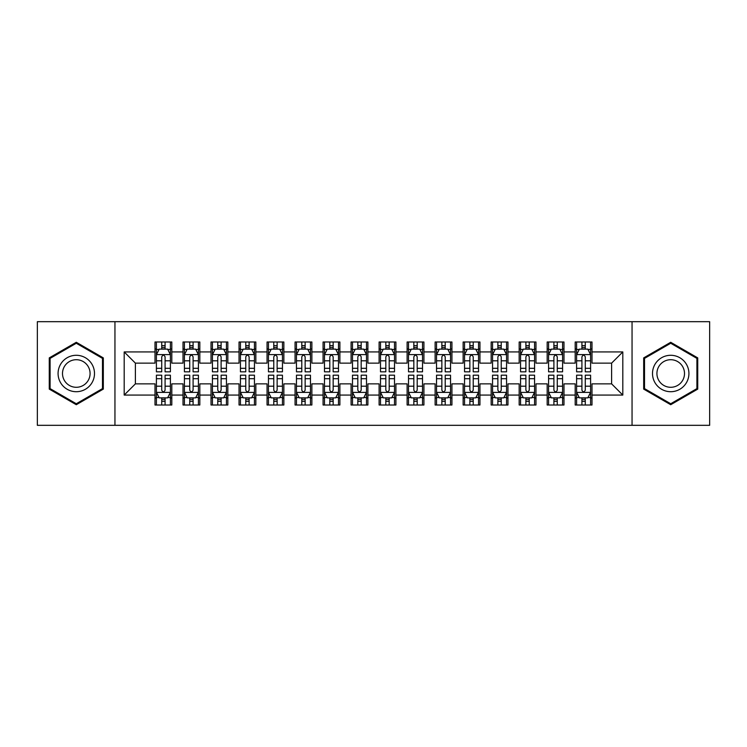 <?xml version="1.0" encoding="UTF-8"?>
<svg xmlns="http://www.w3.org/2000/svg" width="747" height="747" viewBox="0 0 747 747"><rect width="100%" height="100%" fill="white"/><g stroke="black" fill="none" stroke-linecap="round" stroke-linejoin="round"><path stroke-width="1.12" d="M632.055 425.323L709.65 425.323L709.65 321.677L632.055 321.677L632.055 425.323L114.945 425.323L114.945 321.677L37.35 321.677L37.35 425.323L114.945 425.323M632.055 321.677L114.945 321.677M124.189 395.07L124.189 351.93L155.002 351.93L155.002 363.135L135.394 363.135L135.394 383.865L124.189 395.07L155.002 395.07L155.002 405.014L171.81 405.014L171.81 395.07L183.015 395.07L183.015 405.014L199.822 405.014L199.822 395.07L211.028 395.07L211.028 405.014L227.835 405.014L227.835 395.07L239.04 395.07L239.04 405.014L255.847 405.014L255.847 395.07L267.053 395.07L267.053 405.014L283.86 405.014L283.86 395.07L295.065 395.07L295.065 405.014L311.873 405.014L311.873 395.07L323.077 395.07L323.077 405.014L339.885 405.014L339.885 395.07L351.09 395.07L351.09 405.014L367.897 405.014L367.897 395.07L379.102 395.07L379.102 405.014L395.91 405.014L395.91 395.07L407.115 395.07L407.115 405.014L423.923 405.014L423.923 395.07L435.127 395.07L435.127 405.014L451.935 405.014L451.935 395.07L463.14 395.07L463.14 405.014L479.947 405.014L479.947 395.07L491.152 395.07L491.152 405.014L507.96 405.014L507.96 395.07L519.165 395.07L519.165 405.014L535.972 405.014L535.972 395.07L547.178 395.07L547.178 405.014L563.985 405.014L563.985 395.07L575.19 395.07L575.19 405.014L591.997 405.014L591.997 383.865L611.606 383.865L611.606 363.135L591.997 363.135L591.997 351.93L622.811 351.93L622.811 395.07L591.997 395.07M591.997 351.93L591.997 341.986L575.19 341.986L575.19 351.93L563.985 351.93L563.985 341.986L547.178 341.986L547.178 351.93L535.972 351.93L535.972 341.986L519.165 341.986L519.165 351.93L507.96 351.93L507.96 341.986L491.152 341.986L491.152 351.93L479.947 351.93L479.947 341.986L463.14 341.986L463.14 351.93L451.935 351.93L451.935 341.986L435.127 341.986L435.127 351.93L423.923 351.93L423.923 341.986L407.115 341.986L407.115 351.93L395.91 351.93L395.91 341.986L379.102 341.986L379.102 351.93L367.897 351.93L367.897 341.986L351.09 341.986L351.09 351.93L339.885 351.93L339.885 341.986L323.077 341.986L323.077 351.93L311.873 351.93L311.873 341.986L295.065 341.986L295.065 351.93L283.86 351.93L283.86 341.986L267.053 341.986L267.053 351.93L255.847 351.93L255.847 341.986L239.04 341.986L239.04 351.93L227.835 351.93L227.835 341.986L211.028 341.986L211.028 351.93L199.822 351.93L199.822 341.986L183.015 341.986L183.015 351.93L171.81 351.93L171.81 341.986L155.002 341.986L155.002 351.93M563.985 395.07L563.985 383.865L575.19 383.865L575.19 395.07M622.811 351.93L611.606 363.135M535.972 395.07L535.972 383.865L547.178 383.865L547.178 395.07M575.19 351.93L575.19 363.135L563.985 363.135L563.985 351.93M507.96 395.07L507.96 383.865L519.165 383.865L519.165 395.07M547.178 351.93L547.178 363.135L535.972 363.135L535.972 351.93M479.947 395.07L479.947 383.865L491.152 383.865L491.152 395.07M519.165 351.93L519.165 363.135L507.96 363.135L507.96 351.93M451.935 395.07L451.935 383.865L463.14 383.865L463.14 395.07M491.152 351.93L491.152 363.135L479.947 363.135L479.947 351.93M423.923 395.07L423.923 383.865L435.127 383.865L435.127 395.07M463.14 351.93L463.14 363.135L451.935 363.135L451.935 351.93M395.91 395.07L395.91 383.865L407.115 383.865L407.115 395.07M435.127 351.93L435.127 363.135L423.923 363.135L423.923 351.93M367.897 395.07L367.897 383.865L379.102 383.865L379.102 395.07M407.115 351.93L407.115 363.135L395.91 363.135L395.91 351.93M339.885 395.07L339.885 383.865L351.09 383.865L351.09 395.07M379.102 351.93L379.102 363.135L367.897 363.135L367.897 351.93M311.873 395.07L311.873 383.865L323.077 383.865L323.077 395.07M351.09 351.93L351.09 363.135L339.885 363.135L339.885 351.93M283.86 395.07L283.86 383.865L295.065 383.865L295.065 395.07M323.077 351.93L323.077 363.135L311.873 363.135L311.873 351.93M255.847 395.07L255.847 383.865L267.053 383.865L267.053 395.07M295.065 351.93L295.065 363.135L283.86 363.135L283.86 351.93M227.835 395.07L227.835 383.865L239.04 383.865L239.04 395.07M267.053 351.93L267.053 363.135L255.847 363.135L255.847 351.93M199.822 395.07L199.822 383.865L211.028 383.865L211.028 395.07M239.04 351.93L239.04 363.135L227.835 363.135L227.835 351.93M171.81 395.07L171.81 383.865L183.015 383.865L183.015 395.07M211.028 351.93L211.028 363.135L199.822 363.135L199.822 351.93M135.394 383.865L155.002 383.865L155.002 395.07M183.015 351.93L183.015 363.135L171.81 363.135L171.81 351.93M575.19 348.989L576.591 348.989M590.597 348.989L591.997 348.989M547.178 348.989L548.578 348.989M562.584 348.989L563.985 348.989M519.165 348.989L520.566 348.989M534.572 348.989L535.972 348.989M491.152 348.989L492.553 348.989M506.559 348.989L507.96 348.989M463.14 348.989L464.541 348.989M478.547 348.989L479.947 348.989M435.127 348.989L436.528 348.989M450.534 348.989L451.935 348.989M407.115 348.989L408.516 348.989M422.522 348.989L423.923 348.989M379.102 348.989L380.503 348.989M394.509 348.989L395.91 348.989M351.09 348.989L352.491 348.989M366.497 348.989L367.897 348.989M323.077 348.989L324.478 348.989M338.484 348.989L339.885 348.989M295.065 348.989L296.466 348.989M310.472 348.989L311.873 348.989M267.053 348.989L268.453 348.989M282.459 348.989L283.86 348.989M239.04 348.989L240.441 348.989M254.447 348.989L255.847 348.989M211.028 348.989L212.428 348.989M226.434 348.989L227.835 348.989M183.015 348.989L184.416 348.989M198.422 348.989L199.822 348.989M155.002 348.989L156.403 348.989M170.409 348.989L171.81 348.989M155.002 398.011L156.403 398.011M170.409 398.011L171.81 398.011M183.015 398.011L184.416 398.011M198.422 398.011L199.822 398.011M211.028 398.011L212.428 398.011M226.434 398.011L227.835 398.011M239.04 398.011L240.441 398.011M254.447 398.011L255.847 398.011M267.053 398.011L268.453 398.011M282.459 398.011L283.86 398.011M295.065 398.011L296.466 398.011M310.472 398.011L311.873 398.011M323.077 398.011L324.478 398.011M338.484 398.011L339.885 398.011M351.09 398.011L352.491 398.011M366.497 398.011L367.897 398.011M379.102 398.011L380.503 398.011M394.509 398.011L395.91 398.011M407.115 398.011L408.516 398.011M422.522 398.011L423.923 398.011M435.127 398.011L436.528 398.011M450.534 398.011L451.935 398.011M463.14 398.011L464.541 398.011M478.547 398.011L479.947 398.011M491.152 398.011L492.553 398.011M506.559 398.011L507.96 398.011M519.165 398.011L520.566 398.011M534.572 398.011L535.972 398.011M547.178 398.011L548.578 398.011M562.584 398.011L563.985 398.011M575.19 398.011L576.591 398.011M590.597 398.011L591.997 398.011M124.189 351.93L135.394 363.135M611.606 383.865L622.811 395.07M103.319 357.897L76.287 342.285L49.255 357.897L49.255 389.103L76.287 404.715L103.319 389.103L103.319 357.897M643.681 357.897L643.681 389.103L670.713 404.715L697.745 389.103L697.745 357.897L670.713 342.285L643.681 357.897M165.087 345.628L161.725 345.628M170.409 368.308L165.087 368.308L165.087 371.819L170.409 371.819L170.409 354.732L167.608 349.129L159.204 349.129L156.403 354.732L156.403 371.819L161.725 371.819L161.725 368.308L156.403 368.308M156.403 354.732L156.403 341.986M170.409 354.732L170.409 341.986M161.725 349.129L161.725 341.986M165.087 341.986L165.087 349.129M165.087 368.308L165.087 356.833C163.966 354.676 162.846 354.676 161.725 356.833L161.725 368.308M165.087 348.989L161.725 348.989M161.725 401.372L165.087 401.372M156.403 378.692L161.725 378.692L161.725 375.181L156.403 375.181L156.403 392.268L159.204 397.871L167.608 397.871L170.409 392.268L170.409 375.181L165.087 375.181L165.087 378.692L170.409 378.692M170.409 392.268L170.409 405.014M156.403 392.268L156.403 405.014M165.087 397.871L165.087 405.014M161.725 405.014L161.725 397.871M161.725 378.692L161.725 390.167C162.846 392.324 163.966 392.324 165.087 390.167L165.087 378.692M161.725 398.011L165.087 398.011M193.1 345.628L189.738 345.628M198.422 368.308L193.1 368.308L193.1 371.819L198.422 371.819L198.422 354.732L195.621 349.129L187.217 349.129L184.416 354.732L184.416 371.819L189.738 371.819L189.738 368.308L184.416 368.308M184.416 354.732L184.416 341.986M198.422 354.732L198.422 341.986M189.738 349.129L189.738 341.986M193.1 341.986L193.1 349.129M193.1 368.308L193.1 356.833C191.979 354.676 190.858 354.676 189.738 356.833L189.738 368.308M193.1 348.989L189.738 348.989M221.112 345.628L217.75 345.628M226.434 368.308L221.112 368.308L221.112 371.819L226.434 371.819L226.434 354.732L223.633 349.129L215.229 349.129L212.428 354.732L212.428 371.819L217.75 371.819L217.75 368.308L212.428 368.308M212.428 354.732L212.428 341.986M226.434 354.732L226.434 341.986M217.75 349.129L217.75 341.986M221.112 341.986L221.112 349.129M221.112 368.308L221.112 356.833C219.991 354.676 218.871 354.676 217.75 356.833L217.75 368.308M221.112 348.989L217.75 348.989M189.738 401.372L193.1 401.372M184.416 378.692L189.738 378.692L189.738 375.181L184.416 375.181L184.416 392.268L187.217 397.871L195.621 397.871L198.422 392.268L198.422 375.181L193.1 375.181L193.1 378.692L198.422 378.692M198.422 392.268L198.422 405.014M184.416 392.268L184.416 405.014M193.1 397.871L193.1 405.014M189.738 405.014L189.738 397.871M189.738 378.692L189.738 390.167C190.858 392.324 191.979 392.324 193.1 390.167L193.1 378.692M189.738 398.011L193.1 398.011M217.75 401.372L221.112 401.372M212.428 378.692L217.75 378.692L217.75 375.181L212.428 375.181L212.428 392.268L215.229 397.871L223.633 397.871L226.434 392.268L226.434 375.181L221.112 375.181L221.112 378.692L226.434 378.692M226.434 392.268L226.434 405.014M212.428 392.268L212.428 405.014M221.112 397.871L221.112 405.014M217.75 405.014L217.75 397.871M217.75 378.692L217.75 390.167C218.871 392.324 219.991 392.324 221.112 390.167L221.112 378.692M217.75 398.011L221.112 398.011M92.058 364.396A18.208 18.208 0 0 0 67.183 357.729A18.208 18.208 0 0 0 60.516 382.604A18.208 18.208 0 0 0 85.391 389.271A18.208 18.208 0 0 0 92.058 364.396M88.23 366.609A13.782 13.782 0 0 0 69.396 361.557A13.782 13.782 0 0 0 64.345 380.391A13.782 13.782 0 0 0 83.178 385.443A13.782 13.782 0 0 0 88.23 366.609M76.287 403.744L50.096 388.617L50.096 358.383L76.287 343.256L102.479 358.383L102.479 388.617L76.287 403.744M686.484 364.396A18.208 18.208 0 0 0 661.609 357.729A18.208 18.208 0 0 0 654.942 382.604A18.208 18.208 0 0 0 679.817 389.271A18.208 18.208 0 0 0 686.484 364.396M682.655 366.609A13.782 13.782 0 0 0 663.822 361.557A13.782 13.782 0 0 0 658.77 380.391A13.782 13.782 0 0 0 677.604 385.443A13.782 13.782 0 0 0 682.655 366.609M670.713 403.744L644.521 388.617L644.521 358.383L670.713 343.256L696.904 358.383L696.904 388.617L670.713 403.744M249.125 345.628L245.763 345.628M254.447 368.308L249.125 368.308L249.125 371.819L254.447 371.819L254.447 354.732L251.646 349.129L243.242 349.129L240.441 354.732L240.441 371.819L245.763 371.819L245.763 368.308L240.441 368.308M240.441 354.732L240.441 341.986M254.447 354.732L254.447 341.986M245.763 349.129L245.763 341.986M249.125 341.986L249.125 349.129M249.125 368.308L249.125 356.833C248.004 354.676 246.883 354.676 245.763 356.833L245.763 368.308M249.125 348.989L245.763 348.989M277.137 345.628L273.775 345.628M282.459 368.308L277.137 368.308L277.137 371.819L282.459 371.819L282.459 354.732L279.658 349.129L271.254 349.129L268.453 354.732L268.453 371.819L273.775 371.819L273.775 368.308L268.453 368.308M268.453 354.732L268.453 341.986M282.459 354.732L282.459 341.986M273.775 349.129L273.775 341.986M277.137 341.986L277.137 349.129M277.137 368.308L277.137 356.833C276.017 354.676 274.896 354.676 273.775 356.833L273.775 368.308M277.137 348.989L273.775 348.989M245.763 401.372L249.125 401.372M240.441 378.692L245.763 378.692L245.763 375.181L240.441 375.181L240.441 392.268L243.242 397.871L251.646 397.871L254.447 392.268L254.447 375.181L249.125 375.181L249.125 378.692L254.447 378.692M254.447 392.268L254.447 405.014M240.441 392.268L240.441 405.014M249.125 397.871L249.125 405.014M245.763 405.014L245.763 397.871M245.763 378.692L245.763 390.167C246.883 392.324 248.004 392.324 249.125 390.167L249.125 378.692M245.763 398.011L249.125 398.011M273.775 401.372L277.137 401.372M268.453 378.692L273.775 378.692L273.775 375.181L268.453 375.181L268.453 392.268L271.254 397.871L279.658 397.871L282.459 392.268L282.459 375.181L277.137 375.181L277.137 378.692L282.459 378.692M282.459 392.268L282.459 405.014M268.453 392.268L268.453 405.014M277.137 397.871L277.137 405.014M273.775 405.014L273.775 397.871M273.775 378.692L273.775 390.167C274.896 392.324 276.017 392.324 277.137 390.167L277.137 378.692M273.775 398.011L277.137 398.011M305.149 345.628L301.788 345.628M310.472 368.308L305.149 368.308L305.149 371.819L310.472 371.819L310.472 354.732L307.671 349.129L299.267 349.129L296.466 354.732L296.466 371.819L301.788 371.819L301.788 368.308L296.466 368.308M296.466 354.732L296.466 341.986M310.472 354.732L310.472 341.986M301.788 349.129L301.788 341.986M305.149 341.986L305.149 349.129M305.149 368.308L305.149 356.833C304.029 354.676 302.908 354.676 301.788 356.833L301.788 368.308M305.149 348.989L301.788 348.989M301.788 401.372L305.149 401.372M296.466 378.692L301.788 378.692L301.788 375.181L296.466 375.181L296.466 392.268L299.267 397.871L307.671 397.871L310.472 392.268L310.472 375.181L305.149 375.181L305.149 378.692L310.472 378.692M310.472 392.268L310.472 405.014M296.466 392.268L296.466 405.014M305.149 397.871L305.149 405.014M301.788 405.014L301.788 397.871M301.788 378.692L301.788 390.167C302.908 392.324 304.029 392.324 305.149 390.167L305.149 378.692M301.788 398.011L305.149 398.011M333.162 345.628L329.8 345.628M338.484 368.308L333.162 368.308L333.162 371.819L338.484 371.819L338.484 354.732L335.683 349.129L327.279 349.129L324.478 354.732L324.478 371.819L329.8 371.819L329.8 368.308L324.478 368.308M324.478 354.732L324.478 341.986M338.484 354.732L338.484 341.986M329.8 349.129L329.8 341.986M333.162 341.986L333.162 349.129M333.162 368.308L333.162 356.833C332.041 354.676 330.921 354.676 329.8 356.833L329.8 368.308M333.162 348.989L329.8 348.989M329.8 401.372L333.162 401.372M324.478 378.692L329.8 378.692L329.8 375.181L324.478 375.181L324.478 392.268L327.279 397.871L335.683 397.871L338.484 392.268L338.484 375.181L333.162 375.181L333.162 378.692L338.484 378.692M338.484 392.268L338.484 405.014M324.478 392.268L324.478 405.014M333.162 397.871L333.162 405.014M329.8 405.014L329.8 397.871M329.8 378.692L329.8 390.167C330.921 392.324 332.041 392.324 333.162 390.167L333.162 378.692M329.8 398.011L333.162 398.011M361.175 345.628L357.813 345.628M366.497 368.308L361.175 368.308L361.175 371.819L366.497 371.819L366.497 354.732L363.696 349.129L355.292 349.129L352.491 354.732L352.491 371.819L357.813 371.819L357.813 368.308L352.491 368.308M352.491 354.732L352.491 341.986M366.497 354.732L366.497 341.986M357.813 349.129L357.813 341.986M361.175 341.986L361.175 349.129M361.175 368.308L361.175 356.833C360.054 354.676 358.933 354.676 357.813 356.833L357.813 368.308M361.175 348.989L357.813 348.989M389.187 345.628L385.825 345.628M394.509 368.308L389.187 368.308L389.187 371.819L394.509 371.819L394.509 354.732L391.708 349.129L383.304 349.129L380.503 354.732L380.503 371.819L385.825 371.819L385.825 368.308L380.503 368.308M380.503 354.732L380.503 341.986M394.509 354.732L394.509 341.986M385.825 349.129L385.825 341.986M389.187 341.986L389.187 349.129M389.187 368.308L389.187 356.833C388.067 354.676 386.946 354.676 385.825 356.833L385.825 368.308M389.187 348.989L385.825 348.989M417.2 345.628L413.838 345.628M422.522 368.308L417.2 368.308L417.2 371.819L422.522 371.819L422.522 354.732L419.721 349.129L411.317 349.129L408.516 354.732L408.516 371.819L413.838 371.819L413.838 368.308L408.516 368.308M408.516 354.732L408.516 341.986M422.522 354.732L422.522 341.986M413.838 349.129L413.838 341.986M417.2 341.986L417.2 349.129M417.2 368.308L417.2 356.833C416.079 354.676 414.958 354.676 413.838 356.833L413.838 368.308M417.2 348.989L413.838 348.989M445.212 345.628L441.85 345.628M450.534 368.308L445.212 368.308L445.212 371.819L450.534 371.819L450.534 354.732L447.733 349.129L439.329 349.129L436.528 354.732L436.528 371.819L441.85 371.819L441.85 368.308L436.528 368.308M436.528 354.732L436.528 341.986M450.534 354.732L450.534 341.986M441.85 349.129L441.85 341.986M445.212 341.986L445.212 349.129M445.212 368.308L445.212 356.833C444.091 354.676 442.971 354.676 441.85 356.833L441.85 368.308M445.212 348.989L441.85 348.989M473.224 345.628L469.863 345.628M478.547 368.308L473.224 368.308L473.224 371.819L478.547 371.819L478.547 354.732L475.746 349.129L467.342 349.129L464.541 354.732L464.541 371.819L469.863 371.819L469.863 368.308L464.541 368.308M464.541 354.732L464.541 341.986M478.547 354.732L478.547 341.986M469.863 349.129L469.863 341.986M473.224 341.986L473.224 349.129M473.224 368.308L473.224 356.833C472.104 354.676 470.983 354.676 469.863 356.833L469.863 368.308M473.224 348.989L469.863 348.989M501.237 345.628L497.876 345.628M506.559 368.308L501.237 368.308L501.237 371.819L506.559 371.819L506.559 354.732L503.758 349.129L495.354 349.129L492.553 354.732L492.553 371.819L497.876 371.819L497.876 368.308L492.553 368.308M492.553 354.732L492.553 341.986M506.559 354.732L506.559 341.986M497.876 349.129L497.876 341.986M501.237 341.986L501.237 349.129M501.237 368.308L501.237 356.833C500.117 354.676 498.996 354.676 497.876 356.833L497.876 368.308M501.237 348.989L497.876 348.989M529.249 345.628L525.888 345.628M534.572 368.308L529.249 368.308L529.249 371.819L534.572 371.819L534.572 354.732L531.771 349.129L523.367 349.129L520.566 354.732L520.566 371.819L525.888 371.819L525.888 368.308L520.566 368.308M520.566 354.732L520.566 341.986M534.572 354.732L534.572 341.986M525.888 349.129L525.888 341.986M529.249 341.986L529.249 349.129M529.249 368.308L529.249 356.833C528.129 354.676 527.008 354.676 525.888 356.833L525.888 368.308M529.249 348.989L525.888 348.989M557.262 345.628L553.901 345.628M562.584 368.308L557.262 368.308L557.262 371.819L562.584 371.819L562.584 354.732L559.783 349.129L551.379 349.129L548.578 354.732L548.578 371.819L553.901 371.819L553.901 368.308L548.578 368.308M548.578 354.732L548.578 341.986M562.584 354.732L562.584 341.986M553.901 349.129L553.901 341.986M557.262 341.986L557.262 349.129M557.262 368.308L557.262 356.833C556.141 354.676 555.021 354.676 553.901 356.833L553.901 368.308M557.262 348.989L553.901 348.989M585.274 345.628L581.913 345.628M590.597 368.308L585.274 368.308L585.274 371.819L590.597 371.819L590.597 354.732L587.796 349.129L579.392 349.129L576.591 354.732L576.591 371.819L581.913 371.819L581.913 368.308L576.591 368.308M576.591 354.732L576.591 341.986M590.597 354.732L590.597 341.986M581.913 349.129L581.913 341.986M585.274 341.986L585.274 349.129M585.274 368.308L585.274 356.833C584.154 354.676 583.034 354.676 581.913 356.833L581.913 368.308M585.274 348.989L581.913 348.989M357.813 401.372L361.175 401.372M352.491 378.692L357.813 378.692L357.813 375.181L352.491 375.181L352.491 392.268L355.292 397.871L363.696 397.871L366.497 392.268L366.497 375.181L361.175 375.181L361.175 378.692L366.497 378.692M366.497 392.268L366.497 405.014M352.491 392.268L352.491 405.014M361.175 397.871L361.175 405.014M357.813 405.014L357.813 397.871M357.813 378.692L357.813 390.167C358.933 392.324 360.054 392.324 361.175 390.167L361.175 378.692M357.813 398.011L361.175 398.011M385.825 401.372L389.187 401.372M380.503 378.692L385.825 378.692L385.825 375.181L380.503 375.181L380.503 392.268L383.304 397.871L391.708 397.871L394.509 392.268L394.509 375.181L389.187 375.181L389.187 378.692L394.509 378.692M394.509 392.268L394.509 405.014M380.503 392.268L380.503 405.014M389.187 397.871L389.187 405.014M385.825 405.014L385.825 397.871M385.825 378.692L385.825 390.167C386.946 392.324 388.067 392.324 389.187 390.167L389.187 378.692M385.825 398.011L389.187 398.011M413.838 401.372L417.2 401.372M408.516 378.692L413.838 378.692L413.838 375.181L408.516 375.181L408.516 392.268L411.317 397.871L419.721 397.871L422.522 392.268L422.522 375.181L417.2 375.181L417.2 378.692L422.522 378.692M422.522 392.268L422.522 405.014M408.516 392.268L408.516 405.014M417.2 397.871L417.2 405.014M413.838 405.014L413.838 397.871M413.838 378.692L413.838 390.167C414.958 392.324 416.079 392.324 417.2 390.167L417.2 378.692M413.838 398.011L417.2 398.011M441.85 401.372L445.212 401.372M436.528 378.692L441.85 378.692L441.85 375.181L436.528 375.181L436.528 392.268L439.329 397.871L447.733 397.871L450.534 392.268L450.534 375.181L445.212 375.181L445.212 378.692L450.534 378.692M450.534 392.268L450.534 405.014M436.528 392.268L436.528 405.014M445.212 397.871L445.212 405.014M441.85 405.014L441.85 397.871M441.85 378.692L441.85 390.167C442.971 392.324 444.091 392.324 445.212 390.167L445.212 378.692M441.85 398.011L445.212 398.011M469.863 401.372L473.224 401.372M464.541 378.692L469.863 378.692L469.863 375.181L464.541 375.181L464.541 392.268L467.342 397.871L475.746 397.871L478.547 392.268L478.547 375.181L473.224 375.181L473.224 378.692L478.547 378.692M478.547 392.268L478.547 405.014M464.541 392.268L464.541 405.014M473.224 397.871L473.224 405.014M469.863 405.014L469.863 397.871M469.863 378.692L469.863 390.167C470.983 392.324 472.104 392.324 473.224 390.167L473.224 378.692M469.863 398.011L473.224 398.011M497.876 401.372L501.237 401.372M492.553 378.692L497.876 378.692L497.876 375.181L492.553 375.181L492.553 392.268L495.354 397.871L503.758 397.871L506.559 392.268L506.559 375.181L501.237 375.181L501.237 378.692L506.559 378.692M506.559 392.268L506.559 405.014M492.553 392.268L492.553 405.014M501.237 397.871L501.237 405.014M497.876 405.014L497.876 397.871M497.876 378.692L497.876 390.167C498.996 392.324 500.117 392.324 501.237 390.167L501.237 378.692M497.876 398.011L501.237 398.011M525.888 401.372L529.249 401.372M520.566 378.692L525.888 378.692L525.888 375.181L520.566 375.181L520.566 392.268L523.367 397.871L531.771 397.871L534.572 392.268L534.572 375.181L529.249 375.181L529.249 378.692L534.572 378.692M534.572 392.268L534.572 405.014M520.566 392.268L520.566 405.014M529.249 397.871L529.249 405.014M525.888 405.014L525.888 397.871M525.888 378.692L525.888 390.167C527.008 392.324 528.129 392.324 529.249 390.167L529.249 378.692M525.888 398.011L529.249 398.011M553.901 401.372L557.262 401.372M548.578 378.692L553.901 378.692L553.901 375.181L548.578 375.181L548.578 392.268L551.379 397.871L559.783 397.871L562.584 392.268L562.584 375.181L557.262 375.181L557.262 378.692L562.584 378.692M562.584 392.268L562.584 405.014M548.578 392.268L548.578 405.014M557.262 397.871L557.262 405.014M553.901 405.014L553.901 397.871M553.901 378.692L553.901 390.167C555.021 392.324 556.141 392.324 557.262 390.167L557.262 378.692M553.901 398.011L557.262 398.011M581.913 401.372L585.274 401.372M576.591 378.692L581.913 378.692L581.913 375.181L576.591 375.181L576.591 392.268L579.392 397.871L587.796 397.871L590.597 392.268L590.597 375.181L585.274 375.181L585.274 378.692L590.597 378.692M590.597 392.268L590.597 405.014M576.591 392.268L576.591 405.014M585.274 397.871L585.274 405.014M581.913 405.014L581.913 397.871M581.913 378.692L581.913 390.167C583.034 392.324 584.154 392.324 585.274 390.167L585.274 378.692M581.913 398.011L585.274 398.011M170.335 354.592L156.468 354.592M156.403 349.465L159.036 349.465M167.776 349.465L170.409 349.465M161.725 360.801L156.403 360.801M170.409 360.801L165.087 360.801M165.087 347.411L161.725 347.411M156.478 392.408L170.344 392.408M170.409 397.535L167.776 397.535M159.036 397.535L156.403 397.535M165.087 386.199L170.409 386.199M156.403 386.199L161.725 386.199M161.725 399.589L165.087 399.589M198.347 354.592L184.481 354.592M184.416 349.465L187.049 349.465M195.789 349.465L198.422 349.465M189.738 360.801L184.416 360.801M198.422 360.801L193.1 360.801M193.1 347.411L189.738 347.411M226.36 354.592L212.493 354.592M212.428 349.465L215.061 349.465M223.801 349.465L226.434 349.465M217.75 360.801L212.428 360.801M226.434 360.801L221.112 360.801M221.112 347.411L217.75 347.411M184.49 392.408L198.357 392.408M198.422 397.535L195.789 397.535M187.049 397.535L184.416 397.535M193.1 386.199L198.422 386.199M184.416 386.199L189.738 386.199M189.738 399.589L193.1 399.589M212.503 392.408L226.369 392.408M226.434 397.535L223.801 397.535M215.061 397.535L212.428 397.535M221.112 386.199L226.434 386.199M212.428 386.199L217.75 386.199M217.75 399.589L221.112 399.589M254.372 354.592L240.506 354.592M240.441 349.465L243.074 349.465M251.814 349.465L254.447 349.465M245.763 360.801L240.441 360.801M254.447 360.801L249.125 360.801M249.125 347.411L245.763 347.411M282.385 354.592L268.518 354.592M268.453 349.465L271.086 349.465M279.826 349.465L282.459 349.465M273.775 360.801L268.453 360.801M282.459 360.801L277.137 360.801M277.137 347.411L273.775 347.411M240.515 392.408L254.382 392.408M254.447 397.535L251.814 397.535M243.074 397.535L240.441 397.535M249.125 386.199L254.447 386.199M240.441 386.199L245.763 386.199M245.763 399.589L249.125 399.589M268.528 392.408L282.394 392.408M282.459 397.535L279.826 397.535M271.086 397.535L268.453 397.535M277.137 386.199L282.459 386.199M268.453 386.199L273.775 386.199M273.775 399.589L277.137 399.589M310.397 354.592L296.531 354.592M296.466 349.465L299.099 349.465M307.839 349.465L310.472 349.465M301.788 360.801L296.466 360.801M310.472 360.801L305.149 360.801M305.149 347.411L301.788 347.411M296.54 392.408L310.407 392.408M310.472 397.535L307.839 397.535M299.099 397.535L296.466 397.535M305.149 386.199L310.472 386.199M296.466 386.199L301.788 386.199M301.788 399.589L305.149 399.589M338.41 354.592L324.543 354.592M324.478 349.465L327.111 349.465M335.851 349.465L338.484 349.465M329.8 360.801L324.478 360.801M338.484 360.801L333.162 360.801M333.162 347.411L329.8 347.411M324.553 392.408L338.419 392.408M338.484 397.535L335.851 397.535M327.111 397.535L324.478 397.535M333.162 386.199L338.484 386.199M324.478 386.199L329.8 386.199M329.8 399.589L333.162 399.589M366.422 354.592L352.556 354.592M352.491 349.465L355.124 349.465M363.864 349.465L366.497 349.465M357.813 360.801L352.491 360.801M366.497 360.801L361.175 360.801M361.175 347.411L357.813 347.411M394.435 354.592L380.568 354.592M380.503 349.465L383.136 349.465M391.876 349.465L394.509 349.465M385.825 360.801L380.503 360.801M394.509 360.801L389.187 360.801M389.187 347.411L385.825 347.411M422.447 354.592L408.581 354.592M408.516 349.465L411.149 349.465M419.889 349.465L422.522 349.465M413.838 360.801L408.516 360.801M422.522 360.801L417.2 360.801M417.2 347.411L413.838 347.411M450.46 354.592L436.593 354.592M436.528 349.465L439.161 349.465M447.901 349.465L450.534 349.465M441.85 360.801L436.528 360.801M450.534 360.801L445.212 360.801M445.212 347.411L441.85 347.411M478.472 354.592L464.606 354.592M464.541 349.465L467.174 349.465M475.914 349.465L478.547 349.465M469.863 360.801L464.541 360.801M478.547 360.801L473.224 360.801M473.224 347.411L469.863 347.411M506.485 354.592L492.618 354.592M492.553 349.465L495.186 349.465M503.926 349.465L506.559 349.465M497.876 360.801L492.553 360.801M506.559 360.801L501.237 360.801M501.237 347.411L497.876 347.411M534.497 354.592L520.631 354.592M520.566 349.465L523.199 349.465M531.939 349.465L534.572 349.465M525.888 360.801L520.566 360.801M534.572 360.801L529.249 360.801M529.249 347.411L525.888 347.411M562.51 354.592L548.643 354.592M548.578 349.465L551.211 349.465M559.951 349.465L562.584 349.465M553.901 360.801L548.578 360.801M562.584 360.801L557.262 360.801M557.262 347.411L553.901 347.411M590.522 354.592L576.656 354.592M576.591 349.465L579.224 349.465M587.964 349.465L590.597 349.465M581.913 360.801L576.591 360.801M590.597 360.801L585.274 360.801M585.274 347.411L581.913 347.411M352.565 392.408L366.432 392.408M366.497 397.535L363.864 397.535M355.124 397.535L352.491 397.535M361.175 386.199L366.497 386.199M352.491 386.199L357.813 386.199M357.813 399.589L361.175 399.589M380.578 392.408L394.444 392.408M394.509 397.535L391.876 397.535M383.136 397.535L380.503 397.535M389.187 386.199L394.509 386.199M380.503 386.199L385.825 386.199M385.825 399.589L389.187 399.589M408.59 392.408L422.457 392.408M422.522 397.535L419.889 397.535M411.149 397.535L408.516 397.535M417.2 386.199L422.522 386.199M408.516 386.199L413.838 386.199M413.838 399.589L417.2 399.589M436.603 392.408L450.469 392.408M450.534 397.535L447.901 397.535M439.161 397.535L436.528 397.535M445.212 386.199L450.534 386.199M436.528 386.199L441.85 386.199M441.85 399.589L445.212 399.589M464.615 392.408L478.482 392.408M478.547 397.535L475.914 397.535M467.174 397.535L464.541 397.535M473.224 386.199L478.547 386.199M464.541 386.199L469.863 386.199M469.863 399.589L473.224 399.589M492.628 392.408L506.494 392.408M506.559 397.535L503.926 397.535M495.186 397.535L492.553 397.535M501.237 386.199L506.559 386.199M492.553 386.199L497.876 386.199M497.876 399.589L501.237 399.589M520.64 392.408L534.507 392.408M534.572 397.535L531.939 397.535M523.199 397.535L520.566 397.535M529.249 386.199L534.572 386.199M520.566 386.199L525.888 386.199M525.888 399.589L529.249 399.589M548.653 392.408L562.519 392.408M562.584 397.535L559.951 397.535M551.211 397.535L548.578 397.535M557.262 386.199L562.584 386.199M548.578 386.199L553.901 386.199M553.901 399.589L557.262 399.589M576.665 392.408L590.532 392.408M590.597 397.535L587.964 397.535M579.224 397.535L576.591 397.535M585.274 386.199L590.597 386.199M576.591 386.199L581.913 386.199M581.913 399.589L585.274 399.589"/></g></svg>
